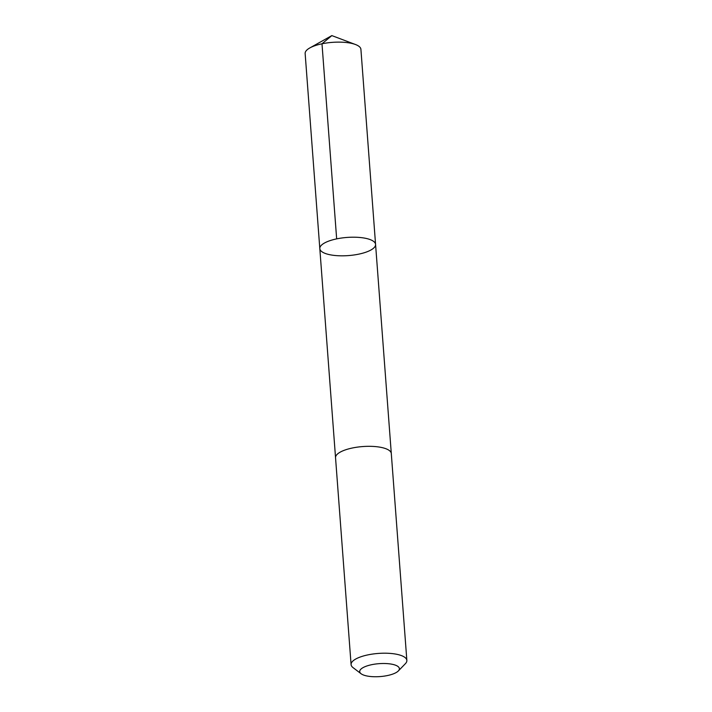 <?xml version="1.0" encoding="UTF-8"?>
<svg xmlns="http://www.w3.org/2000/svg" width="712" height="712" viewBox="0 0 712 712"><rect width="100%" height="100%" fill="white"/><g stroke="black" fill="none" stroke-linecap="round" stroke-linejoin="round"><path stroke-width="1.07" d="M371.094 239.971A27.964 9.105 -4.3 0 1 375.571 244.412A27.964 9.105 -4.3 0 1 348.373 255.59A27.964 9.105 -4.3 0 1 319.813 248.613A27.964 9.105 -4.3 0 1 339.455 238.351A27.964 9.105 -4.3 0 1 371.094 239.971A27.964 9.105 -4.3 0 1 375.571 244.412L360.913 49.342A27.964 9.105 175.7 0 0 356.427 44.901A27.964 9.105 175.7 0 0 355.484 44.518A27.964 9.105 175.7 0 0 309.782 47.953A27.964 9.105 175.7 0 0 305.145 53.533L319.813 248.613A27.964 9.105 -4.3 0 1 339.455 238.351A27.964 9.105 -4.3 0 1 371.094 239.971M398.337 670.944L405.386 663.673A27.964 9.105 175.7 0 0 406.855 660.416L391.297 453.544A27.964 9.105 175.7 0 0 362.737 446.558A27.964 9.105 175.7 0 0 335.539 457.736L351.087 664.607A27.964 9.105 175.7 0 0 353.027 667.607L361.091 673.748A19.892 6.479 175.7 0 0 362.897 674.771A19.892 6.479 175.7 0 0 382.006 676.4A19.892 6.479 175.7 0 0 398.337 670.944A19.892 6.479 175.7 0 0 379.06 663.664A19.892 6.479 175.7 0 0 361.091 673.748M406.855 660.416A27.964 9.105 175.7 0 0 378.295 653.438A27.964 9.105 175.7 0 0 351.087 664.607M336.66 238.876L321.993 43.797L331.837 35.6L309.782 47.953M331.837 35.6L355.484 44.518M391.288 453.375L375.571 244.412M335.53 457.567L319.813 248.613"/></g></svg>

